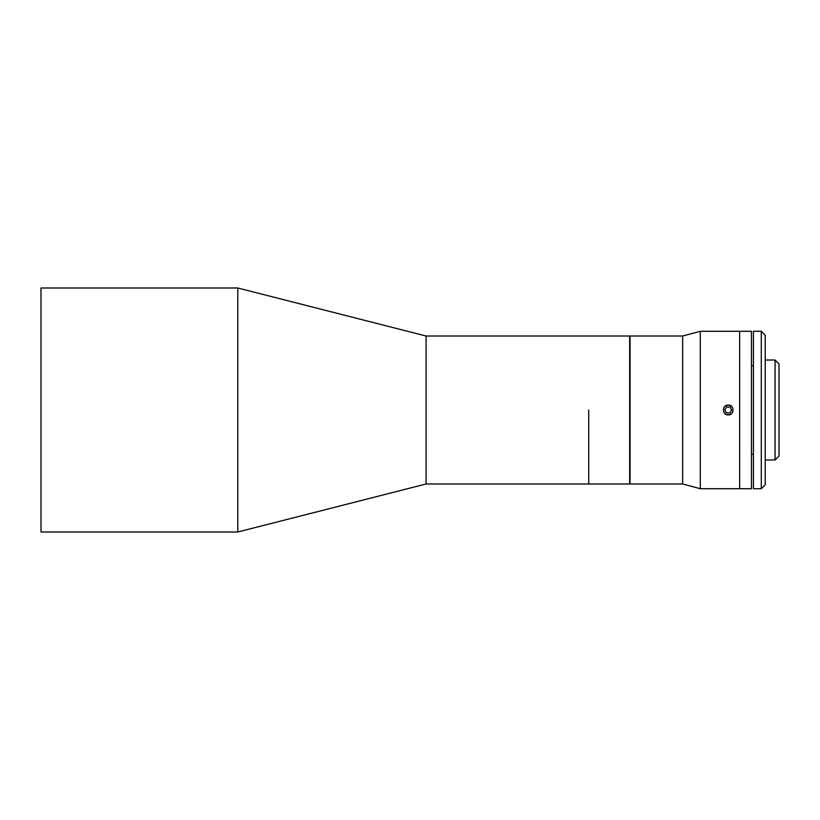 <?xml version="1.0" encoding="UTF-8"?>
<svg xmlns="http://www.w3.org/2000/svg" width="820" height="820" viewBox="0 0 820 820"><rect width="100%" height="100%" fill="white"/><g stroke="black" fill="none" stroke-linecap="round" stroke-linejoin="round"><path stroke-width="1.23" d="M237.779 287.994L41 287.994L41 532.006L237.779 532.006L237.779 287.994L426.082 336.015L426.082 483.984L237.779 532.006M588.719 410L588.719 483.984L588.719 410M426.082 483.984L629.647 483.984L629.647 336.015L426.082 336.015M761.288 488.71L753.416 488.71L753.416 331.29L761.288 331.29L765.224 335.226L765.224 484.774L761.288 488.71L761.288 331.29M775.064 360.021L779 363.957L779 456.043L775.064 459.979L775.064 360.021L765.224 360.021M753.416 454.28L751.448 454.28M753.416 365.72L751.448 365.72M775.064 459.979L765.224 459.979M700.29 488.71L739.64 488.71L739.64 331.29L739.64 488.71L751.448 488.71L751.448 331.29L700.29 331.29L700.29 488.71L682.66 483.984L682.66 336.015L700.29 331.29M682.66 336.015L630.047 336.015L630.047 483.984L682.66 483.984M728.232 414.92C721.887 415.217 721.887 404.783 728.232 405.08C734.566 404.772 734.587 415.217 728.232 414.92M724.245 407.335A4.797 4.797 0 0 0 725.567 413.987A4.797 4.797 0 0 0 732.219 412.665A4.797 4.797 0 0 0 730.897 406.013A4.797 4.797 0 0 0 724.245 407.335M729.739 413.054L726.335 412.829L724.829 409.774L726.725 406.945L730.128 407.171L731.635 410.226L729.739 413.054"/></g></svg>
